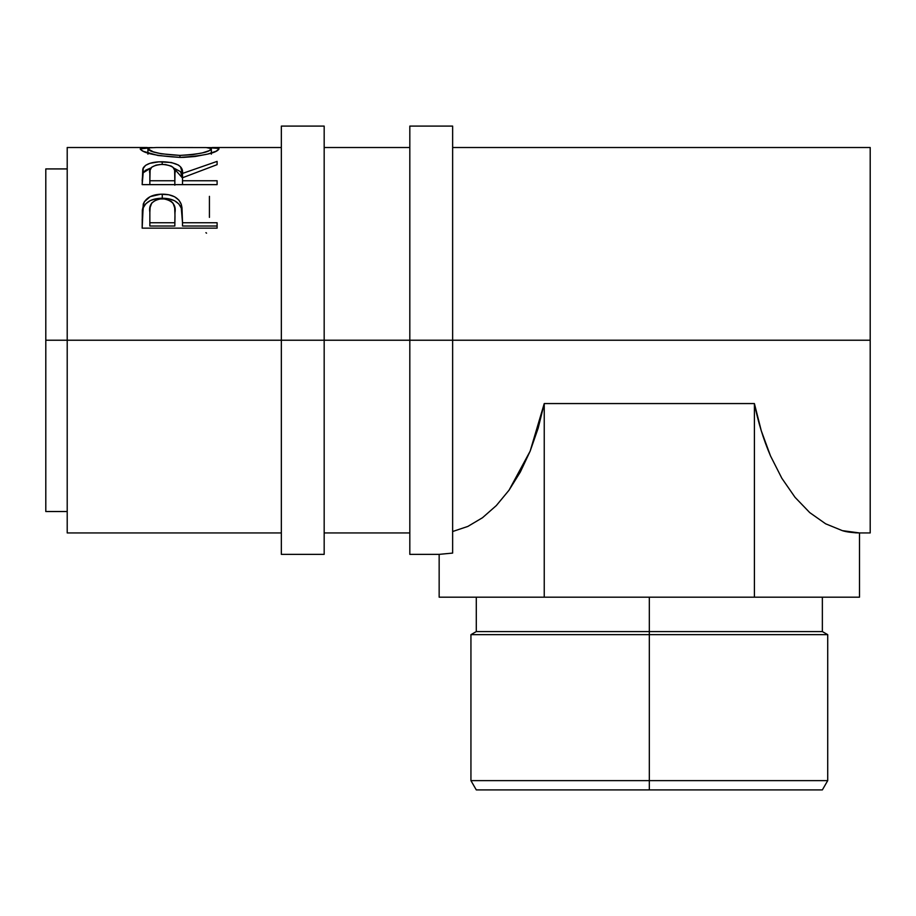 <?xml version="1.0" encoding="UTF-8"?>
<svg xmlns="http://www.w3.org/2000/svg" width="916" height="916" viewBox="0 0 916 916"><rect width="100%" height="100%" fill="white"/><g stroke="black" fill="none" stroke-linecap="round" stroke-linejoin="round"><path stroke-width="1.37" d="M281.338 554.363L281.338 340.225L67.212 340.225L67.212 147.51L67.212 340.225L45.8 340.225L45.8 168.922L45.8 340.225L281.338 340.225L281.338 126.099L281.338 340.225L324.172 340.225L324.172 126.099L324.172 340.225L281.338 340.225L281.338 554.363L324.172 554.363L324.172 340.225L870.2 340.225L870.2 147.51L870.2 340.225L452.641 340.225L452.641 126.099L452.641 340.225L324.172 340.225L324.172 554.363M649.33 780.627L649.33 789.901L822.362 789.901L476.286 789.901L649.33 789.901L649.33 780.627L827.721 780.627L649.33 780.627L649.33 634.662L827.721 634.662L649.33 634.662L649.33 780.627L470.939 780.627L649.33 780.627M649.33 631.571L649.33 634.662L470.939 634.662L649.33 634.662L649.33 631.571L822.362 631.571L649.33 631.571L649.33 597.186L649.33 631.571L476.286 631.571L649.33 631.571M409.818 554.363L409.818 126.099L409.818 554.363L439.153 554.363L452.641 553.081L452.641 340.225L452.641 553.081L439.153 554.363L439.153 597.186L544.241 597.186L544.241 403.567L754.406 403.567L761.288 430.818L770.505 455.916L781.84 478.255L795.031 497.308L809.755 512.616L825.66 523.815L842.377 530.65L859.494 532.94L859.494 597.186L859.494 532.94L855.143 532.803M217.103 228.153L142.163 228.153L143.285 203.947C146.171 197.513 152.491 194.261 162.258 194.181C172.254 194.238 178.586 197.627 181.288 204.371L181.288 208.138L178.872 203.993L174.578 200.741L168.773 198.795L162.258 198.245L162.258 194.181L162.258 198.245L155.892 198.783L150.167 200.638L145.816 203.741L143.285 207.726L143.285 203.947L142.163 219.966L143.285 207.726C146.159 201.474 152.491 198.314 162.258 198.245C172.311 198.314 178.643 201.612 181.288 208.138L182.513 222.748L217.103 222.748L217.103 228.153L142.163 228.153L142.346 209.947L144.304 201.806L150.167 196.654L160.655 194.215L168.773 194.753L174.578 196.757L178.872 200.1L181.288 204.371L181.986 207.692L182.513 222.748L217.103 222.748L217.103 228.153L217.103 226.012L182.513 226.012L217.103 226.012M217.103 184.631L142.163 184.631L142.804 168.956L145.61 165.338L149.938 163.323L158.915 161.823L171.395 162.521L178.402 165.04L180.521 166.849L182.513 173.433L217.103 161.388L217.103 164.651L182.513 177.75L182.513 180.75L217.103 180.75L217.103 184.631L217.103 180.75L182.513 180.75L182.513 184.631L182.513 177.75L217.103 164.651L217.103 161.388L182.513 173.433C183.486 166.151 176.719 162.258 162.201 161.743C152.193 161.789 145.85 163.861 143.182 167.983L142.163 184.631L217.103 184.631M140.411 149.4L140.881 148.117L142.976 147.671L152.354 147.602L140.24 148.896C142.656 153.098 155.892 155.926 179.96 157.415L157.976 155.491L143.251 151.289L140.411 149.4M183.83 157.357L179.96 157.415C203.947 155.834 216.966 152.972 219.027 148.827L216.256 151.174L207.737 154.083L195.062 156.51L183.83 157.357M218.855 148.415L206.982 147.602L216.165 147.648L218.855 148.415M67.212 532.94L67.212 340.225L67.212 532.94L281.338 532.94M45.8 511.529L45.8 340.225L45.8 511.529L67.212 511.529M205.917 232.687L206.558 233.168M209.421 217.378L209.421 196.345M147.35 152.869L147.923 152.869M179.937 155.399L179.937 157.415L179.937 155.399C160.357 154.277 149.686 152.102 147.923 148.861L147.923 154.174L147.923 148.861L153.258 151.816L161.25 153.796L179.937 155.399L192.2 154.724L202.379 152.892L209.134 150.705L211.344 148.861C209.81 152.067 199.345 154.243 179.937 155.399M211.344 154.174L211.344 148.861L211.344 154.174M211.252 148.575L206.26 147.568L156.659 147.51L150.27 147.797L147.923 148.861M142.163 180.818L143.182 167.983L143.182 172.769L151.003 167.926L145.61 170.193L143.182 172.769L142.163 184.631M162.201 164.388L162.201 161.743L162.201 164.388C172.059 165.189 176.307 168.212 174.933 173.456L174.83 185.181L174.933 173.445L174.83 185.181L174.83 180.75L149.846 180.75L149.846 184.631L149.846 180.75L174.83 180.75L174.613 170.204L172.964 167.262L171.12 166.048L165.498 164.571L160.552 164.433L155.972 165.143L151.644 167.227L150.121 170.113L149.846 180.75L149.846 173.296C148.426 168.132 152.548 165.166 162.189 164.388M173.605 167.96L182.513 178.059L182.513 173.433L182.513 178.059L180.521 171.658L173.605 167.96M174.933 178.093L174.933 173.456M181.288 208.138L182.513 221.924L181.288 208.138M182.513 222.748L182.513 226.012L182.513 222.748M174.83 226.012L149.846 226.012L174.83 226.012L174.99 216.176L174.83 226.012M174.99 216.176L174.681 207.749L173.021 203.192L171.155 201.291L165.567 198.944L159.098 198.944L156.155 199.825L151.747 203.02L150.144 207.451L149.846 212.191C148.529 204.486 152.686 199.974 162.292 198.657C172.082 200.043 176.319 204.692 174.99 212.626L174.99 212.592M174.99 212.626L174.83 222.748L149.846 222.748L149.846 226.012L149.846 222.748L174.83 222.748L174.99 212.626M149.846 212.191L149.846 222.748L149.846 212.191M859.494 597.186L754.406 597.186L754.406 403.567L754.406 597.186L544.241 597.186L859.494 597.186M870.2 532.94L870.2 340.225L870.2 532.94L859.494 532.94C851.857 532.677 846.155 531.91 842.377 530.65L825.66 523.815L809.755 512.616L795.031 497.308L781.84 478.255L770.505 455.916C763.44 439.428 758.07 421.978 754.406 403.567L544.241 403.567L544.241 597.186L439.153 597.186L439.153 554.363M452.641 531.52L467.847 526.425L482.503 517.723L496.312 505.586L509.01 490.232L520.357 471.98L530.135 451.176L538.15 428.23L544.241 403.567L530.135 451.176L509.01 490.232L496.312 505.586L482.503 517.723L467.847 526.425L452.641 531.52M281.338 126.099L324.172 126.099M822.362 597.186L822.362 631.571L827.721 634.662L827.721 780.627L822.362 789.901M452.641 147.51L870.2 147.51M409.818 126.099L452.641 126.099M45.8 168.922L67.212 168.922M67.212 147.51L147.155 147.51M409.818 147.51L324.172 147.51M281.338 147.51L212.306 147.51M324.172 532.94L409.818 532.94M476.286 597.186L476.286 631.571L470.939 634.662L470.939 780.627L476.286 789.901"/></g></svg>
